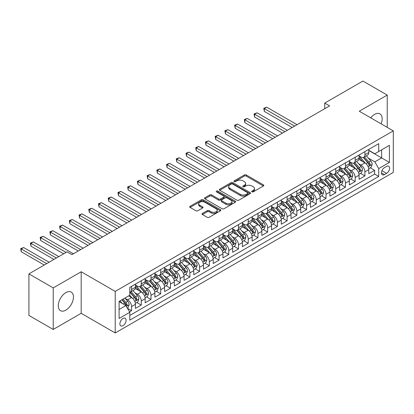 <?xml version="1.0" encoding="UTF-8"?>
<svg xmlns="http://www.w3.org/2000/svg" width="414" height="414" viewBox="0 0 414 414"><rect width="100%" height="100%" fill="white"/><g stroke="black" fill="none" stroke-linecap="round" stroke-linejoin="round"><path stroke-width="0.62" d="M251.95 191.842A0.947 0.543 0 0 0 253.285 191.842L263.428 185.989A1.351 0.781 0 0 0 263.821 185.441A1.351 0.781 0 0 0 263.428 184.887L246.247 174.972A1.351 0.781 0 0 0 244.338 174.972L234.2 180.825A0.947 0.543 0 0 0 233.92 181.208A0.947 0.543 0 0 0 234.2 181.596A0.947 0.543 0 0 0 235.535 181.596L236.844 180.84A4.321 2.494 0 0 1 242.956 180.84L244.384 181.663A4.321 2.494 0 0 1 245.652 183.428A4.321 2.494 0 0 1 244.384 185.193L243.075 185.948A0.947 0.543 0 0 0 242.795 186.336A0.947 0.543 0 0 0 243.075 186.719A0.947 0.543 0 0 0 244.41 186.719L245.719 185.964A4.321 2.494 0 0 1 251.831 185.964L253.259 186.792A4.321 2.494 0 0 1 254.527 188.551A4.321 2.494 0 0 1 253.259 190.316L251.95 191.071A0.947 0.543 0 0 0 251.671 191.459A0.947 0.543 0 0 0 251.95 191.842L251.95 191.071M65.867 310.138A10.728 6.194 120 0 0 72.874 300.688A10.728 6.194 120 0 0 71.229 292.093A10.728 6.194 120 0 0 65.867 292.626A10.728 6.194 120 0 0 58.86 302.075A10.728 6.194 120 0 0 60.501 310.671A10.728 6.194 120 0 0 65.867 310.138M381.113 123.827A10.728 6.194 120 0 0 379.943 113.855A10.728 6.194 120 0 0 374.582 114.388A10.728 6.194 120 0 0 370.727 117.83M122.989 325.663A4.399 2.541 120 0 0 125.866 321.781A4.399 2.541 120 0 0 125.188 318.257A4.399 2.541 120 0 0 122.989 318.475A4.399 2.541 120 0 0 120.117 322.351A4.399 2.541 120 0 0 120.79 325.88A4.399 2.541 120 0 0 122.989 325.663M202.441 213.433A1.351 0.781 0 0 0 202.042 213.981A1.351 0.781 0 0 0 202.441 214.535L207.259 217.314A1.351 0.781 0 0 0 209.168 217.314L220.429 210.814A1.351 0.781 0 0 0 220.828 210.265A1.351 0.781 0 0 0 220.429 209.712L203.248 199.791A1.351 0.781 0 0 0 201.344 199.791L190.078 206.296A1.351 0.781 0 0 0 189.684 206.845A1.351 0.781 0 0 0 190.078 207.398L195.9 210.757A1.351 0.781 0 0 0 197.809 210.757L202.632 207.978A1.351 0.781 0 0 0 203.026 207.424A1.351 0.781 0 0 0 202.632 206.876L199.745 205.209A3.612 2.086 0 0 1 198.684 203.735A3.612 2.086 0 0 1 200.914 201.809A3.612 2.086 0 0 1 204.847 202.26L216.16 208.791A3.612 2.086 0 0 1 217.215 210.265A3.612 2.086 0 0 1 214.985 212.191A3.612 2.086 0 0 1 211.052 211.735L209.168 210.648A1.351 0.781 0 0 0 207.259 210.648L202.441 213.433L202.441 214.535M81.18 271.77L53.225 287.906L28.918 273.871L28.918 315.416L53.225 329.451L81.18 313.31L115.211 332.959L115.211 291.415L81.18 271.77L81.18 313.31M387.225 127.357L387.225 95.075L359.269 111.216L393.3 130.865L115.211 291.415M387.225 95.075L362.912 81.04L324.752 103.076L324.752 108.691M28.918 273.871L67.078 251.841L71.943 254.646L329.611 105.88L324.752 103.076M236.943 200.179A1.351 0.781 0 0 0 238.852 200.179L250.113 193.68A1.351 0.781 0 0 0 250.506 193.126A1.351 0.781 0 0 0 250.113 192.577L232.932 182.657A1.351 0.781 0 0 0 231.022 182.657L219.762 189.157A1.351 0.781 0 0 0 219.368 189.71A1.351 0.781 0 0 0 219.762 190.259L236.943 200.179M216.848 192.049A0.947 0.543 0 0 1 217.805 192.184L217.805 191.061L235.271 201.142A1.351 0.781 0 0 1 235.664 201.696A1.351 0.781 0 0 1 235.271 202.244L224.01 208.749A1.351 0.781 0 0 1 222.101 208.749L204.92 198.829L204.92 197.726A1.351 0.781 0 0 0 204.526 198.28A1.351 0.781 0 0 0 204.92 198.829M204.92 197.726L209.743 194.942A1.351 0.781 0 0 1 211.647 194.942L218.618 198.968A1.351 0.781 0 0 0 220.527 198.968L223.72 197.121A1.351 0.781 0 0 0 224.119 196.572A1.351 0.781 0 0 0 223.72 196.019L216.47 191.832A0.947 0.543 0 0 1 216.191 191.444A0.947 0.543 0 0 1 216.776 190.942A0.947 0.543 0 0 1 217.805 191.061M129.53 311.835L131.548 310.671L127.512 308.342M125.214 298.427L127.657 299.839A5.501 3.177 60 0 1 131.548 306.572L135.435 304.326L135.435 308.425L141.272 305.056L136.848 302.505M134.938 292.812L137.381 294.225A5.501 3.177 60 0 1 141.272 300.962L145.159 298.717L145.159 302.815L150.991 299.446L146.572 296.89M144.662 287.202L147.105 288.61A5.501 3.177 60 0 1 150.991 295.348L154.883 293.102L154.883 297.2L160.715 293.831L156.29 291.275M154.386 281.587L156.828 282.995A5.501 3.177 60 0 1 160.715 289.733L164.606 287.487L164.606 291.585L170.439 288.216L166.014 285.665M164.11 275.972L166.552 277.38A5.501 3.177 60 0 1 170.439 284.118L174.33 281.872L174.33 285.971L180.162 282.602L175.738 280.05M173.833 270.358L176.276 271.77A5.501 3.177 60 0 1 180.162 278.503L184.054 276.262L184.054 280.356L189.886 276.992L185.462 274.435M183.557 264.748L186 266.155A5.501 3.177 60 0 1 189.886 272.893L193.778 270.647L193.778 274.746L199.61 271.377L195.185 268.821M193.281 259.133L195.718 260.541A5.501 3.177 60 0 1 199.61 267.278L203.502 265.032L203.502 269.131L209.334 265.762L204.909 263.206M203.005 253.518L205.442 254.926A5.501 3.177 60 0 1 209.334 261.664L213.226 259.418L213.226 263.516L219.058 260.147L214.633 257.596M212.729 247.903L215.166 249.316A5.501 3.177 60 0 1 219.058 256.049L222.944 253.803L222.944 257.901L228.782 254.532L224.357 251.981M222.447 242.288L224.89 243.701A5.501 3.177 60 0 1 228.782 250.439L232.668 248.193L232.668 252.292L238.505 248.923L234.081 246.366M232.171 236.679L234.614 238.086A5.501 3.177 60 0 1 238.505 244.824L242.392 242.578L242.392 246.677L248.229 243.308L243.805 240.751M241.895 231.064L244.338 232.471A5.501 3.177 60 0 1 248.229 239.209L252.116 236.963L252.116 241.062L257.953 237.693L253.528 235.136M251.619 225.449L254.061 226.856A5.501 3.177 60 0 1 257.953 233.594L261.839 231.348L261.839 235.447L267.672 232.078L263.252 229.527M261.343 219.834L263.785 221.247A5.501 3.177 60 0 1 267.672 227.979L271.563 225.733L271.563 229.832L277.396 226.468L272.971 223.912M271.066 214.224L273.509 215.632A5.501 3.177 60 0 1 277.396 222.37L281.287 220.124L281.287 224.222L287.119 220.853L282.695 218.297M280.79 208.609L283.233 210.017A5.501 3.177 60 0 1 287.119 216.755L291.011 214.509L291.011 218.608L296.843 215.239L292.419 212.682M290.514 202.995L292.957 204.402A5.501 3.177 60 0 1 296.843 211.14L300.735 208.894L300.735 212.993L306.567 209.624L302.142 207.072M300.238 197.38L302.681 198.792A5.501 3.177 60 0 1 306.567 205.525L310.459 203.279L310.459 207.378L316.291 204.009L311.866 201.458M309.962 191.765L312.399 193.178A5.501 3.177 60 0 1 316.291 199.91L320.182 197.669L320.182 201.763L326.015 198.399L321.59 195.843M319.686 186.155L322.123 187.563A5.501 3.177 60 0 1 326.015 194.301L329.901 192.055L329.901 196.153L335.738 192.784L331.314 190.228M329.409 180.54L331.847 181.948A5.501 3.177 60 0 1 335.738 188.686L339.625 186.44L339.625 190.538L345.462 187.169L341.038 184.613M339.128 174.925L341.571 176.333A5.501 3.177 60 0 1 345.462 183.071L349.349 180.825L349.349 184.923L355.186 181.555L350.761 179.003M348.852 169.31L351.295 170.723A5.501 3.177 60 0 1 355.186 177.456L359.073 175.21L359.073 179.309L364.91 175.94L364.91 171.846A5.501 3.177 -120 0 0 361.018 165.108L358.576 163.696M360.485 173.388L364.91 175.94M135.435 304.326A5.501 3.177 -120 0 0 131.548 297.594L128.63 295.906M145.159 298.717A5.501 3.177 -120 0 0 141.272 291.979L135.259 288.506M154.883 293.102A5.501 3.177 -120 0 0 150.991 286.364L144.978 282.891M164.606 287.487A5.501 3.177 -120 0 0 160.715 280.749L154.701 277.276M174.33 281.872A5.501 3.177 -120 0 0 170.439 275.139L164.425 271.667M184.054 276.262A5.501 3.177 -120 0 0 180.162 269.524L174.149 266.052M193.778 270.647A5.501 3.177 -120 0 0 189.886 263.909L183.873 260.437M203.502 265.032A5.501 3.177 -120 0 0 199.61 258.295L193.597 254.822M213.226 259.418A5.501 3.177 -120 0 0 209.334 252.68L203.321 249.212M222.944 253.803A5.501 3.177 -120 0 0 219.058 247.07L213.044 243.598M232.668 248.193A5.501 3.177 -120 0 0 228.782 241.455L222.768 237.983M242.392 242.578A5.501 3.177 -120 0 0 238.505 235.84L232.492 232.368M252.116 236.963A5.501 3.177 -120 0 0 248.229 230.225L242.216 226.753M261.839 231.348A5.501 3.177 -120 0 0 257.953 224.616L251.94 221.143M271.563 225.733A5.501 3.177 -120 0 0 267.672 219.001L261.658 215.528M281.287 220.124A5.501 3.177 -120 0 0 277.396 213.386L271.382 209.914M291.011 214.509A5.501 3.177 -120 0 0 287.119 207.771L281.106 204.299M300.735 208.894A5.501 3.177 -120 0 0 296.843 202.156L290.83 198.689M310.459 203.279A5.501 3.177 -120 0 0 306.567 196.546L300.554 193.074M320.182 197.669A5.501 3.177 -120 0 0 316.291 190.932L310.277 187.459M329.901 192.055A5.501 3.177 -120 0 0 326.015 185.317L320.001 181.844M339.625 186.44A5.501 3.177 -120 0 0 335.738 179.702L329.725 176.229M349.349 180.825A5.501 3.177 -120 0 0 345.462 174.087L339.449 170.62M359.073 175.21A5.501 3.177 -120 0 0 355.186 168.477L349.173 165.005M386.593 166.397L384.451 167.634A4.264 2.463 120 0 0 381.667 171.391A4.264 2.463 120 0 0 382.319 174.806A4.264 2.463 120 0 0 384.451 174.594L386.593 173.357A4.264 2.463 120 0 0 389.377 169.605A4.264 2.463 120 0 0 388.72 166.19A4.264 2.463 120 0 0 386.593 166.397M115.211 332.959L393.3 172.405L393.3 130.865M119.103 309.491L125.908 305.563L129.794 312.301L129.794 320.162L378.717 176.447L378.717 168.586L374.825 161.853L368.3 158.086M129.794 312.301L119.103 318.475L119.103 301.408L129.794 295.234L129.794 287.373L378.717 143.663L378.717 151.524L389.408 145.345L389.408 162.412L378.717 168.586M135.435 285.018L137.381 286.141A5.501 3.177 60 0 0 140.129 286.41L144.02 284.164A5.501 3.177 -120 0 0 145.159 281.649L145.159 278.503M145.159 279.403L147.105 280.526A5.501 3.177 60 0 0 149.852 280.801L153.744 278.555A5.501 3.177 -120 0 0 154.883 276.034L154.883 272.893M154.883 273.789L156.828 274.912A5.501 3.177 60 0 0 159.576 275.186L163.468 272.94A5.501 3.177 -120 0 0 164.606 270.42L164.606 267.278M164.606 268.174L166.552 269.297A5.501 3.177 60 0 0 169.3 269.571L173.192 267.325A5.501 3.177 -120 0 0 174.33 264.81L174.33 261.664M174.33 262.564L176.276 263.687A5.501 3.177 60 0 0 179.024 263.956L182.916 261.71A5.501 3.177 -120 0 0 184.054 259.195L184.054 256.049M184.054 256.949L186 258.072A5.501 3.177 60 0 0 188.748 258.341L192.639 256.1A5.501 3.177 -120 0 0 193.778 253.58L193.778 250.434M193.778 251.334L195.718 252.457A5.501 3.177 60 0 0 198.472 252.731L202.358 250.486A5.501 3.177 -120 0 0 203.502 247.965L203.502 244.824M203.502 245.719L205.442 246.842A5.501 3.177 60 0 0 208.195 247.117L212.082 244.871A5.501 3.177 -120 0 0 213.226 242.35L213.226 239.209M213.226 240.104L215.166 241.227A5.501 3.177 60 0 0 217.919 241.502L221.806 239.256A5.501 3.177 -120 0 0 222.944 236.741L222.944 233.594M222.944 234.495L224.89 235.618A5.501 3.177 60 0 0 227.643 235.887L231.529 233.641A5.501 3.177 -120 0 0 232.668 231.126L232.668 227.979M232.668 228.88L234.614 230.003A5.501 3.177 60 0 0 237.367 230.277L241.253 228.031A5.501 3.177 -120 0 0 242.392 225.511L242.392 222.37M242.392 223.265L244.338 224.388A5.501 3.177 60 0 0 247.086 224.662L250.977 222.416A5.501 3.177 -120 0 0 252.116 219.896L252.116 216.755M252.116 217.65L254.061 218.773A5.501 3.177 60 0 0 256.809 219.047L260.701 216.801A5.501 3.177 -120 0 0 261.839 214.281L261.839 211.14M261.839 212.04L263.785 213.163A5.501 3.177 60 0 0 266.533 213.433L270.425 211.187A5.501 3.177 -120 0 0 271.563 208.672L271.563 205.525M271.563 206.426L273.509 207.549A5.501 3.177 60 0 0 276.257 207.818L280.149 205.572A5.501 3.177 -120 0 0 281.287 203.057L281.287 199.91M281.287 200.811L283.233 201.934A5.501 3.177 60 0 0 285.981 202.208L289.872 199.962A5.501 3.177 -120 0 0 291.011 197.442L291.011 194.301M291.011 195.196L292.957 196.319A5.501 3.177 60 0 0 295.705 196.593L299.596 194.347A5.501 3.177 -120 0 0 300.735 191.827L300.735 188.686M300.735 189.581L302.681 190.704A5.501 3.177 60 0 0 305.428 190.978L309.32 188.732A5.501 3.177 -120 0 0 310.459 186.217L310.459 183.071M310.459 183.971L312.399 185.094A5.501 3.177 60 0 0 315.152 185.363L319.039 183.117A5.501 3.177 -120 0 0 320.182 180.602L320.182 177.456M320.182 178.356L322.123 179.479A5.501 3.177 60 0 0 324.876 179.748L328.763 177.508A5.501 3.177 -120 0 0 329.901 174.987L329.901 171.846M329.901 172.742L331.847 173.864A5.501 3.177 60 0 0 334.6 174.139L338.486 171.893A5.501 3.177 -120 0 0 339.625 169.373L339.625 166.231M339.625 167.127L341.571 168.25A5.501 3.177 60 0 0 344.324 168.524L348.21 166.278A5.501 3.177 -120 0 0 349.349 163.758L349.349 160.616M349.349 161.517L351.295 162.64A5.501 3.177 60 0 0 354.048 162.909L357.934 160.663A5.501 3.177 -120 0 0 359.073 158.148L359.073 155.002M129.794 315.442L374.629 174.092L374.629 170.33L368.796 173.699L368.796 169.6A5.501 3.177 -120 0 0 364.91 162.862L358.897 159.39M359.073 155.902L361.018 157.025A5.501 3.177 -120 0 0 363.766 157.294A5.501 3.177 -120 0 0 364.91 154.779L364.91 151.633M363.766 157.294L367.658 155.048A5.501 3.177 -120 0 0 368.796 152.533L368.796 149.387M131.548 286.364L131.548 289.51A5.501 3.177 60 0 1 130.405 292.025A5.501 3.177 60 0 1 129.794 292.248M130.405 292.025L134.296 289.779A5.501 3.177 -120 0 0 135.435 287.264L135.435 284.118M141.272 280.749L141.272 283.895A5.501 3.177 60 0 1 140.129 286.41M150.991 275.134L150.991 278.28A5.501 3.177 60 0 1 149.852 280.801M160.715 269.524L160.715 272.666A5.501 3.177 60 0 1 159.576 275.186M170.439 263.909L170.439 267.051A5.501 3.177 60 0 1 169.3 269.571M180.162 258.295L180.162 261.441A5.501 3.177 60 0 1 179.024 263.956M189.886 252.68L189.886 255.826A5.501 3.177 60 0 1 188.748 258.341M199.61 247.07L199.61 250.211A5.501 3.177 60 0 1 198.472 252.731M209.334 241.455L209.334 244.596A5.501 3.177 60 0 1 208.195 247.117M219.058 235.84L219.058 238.987A5.501 3.177 60 0 1 217.919 241.502M228.782 230.225L228.782 233.372A5.501 3.177 60 0 1 227.643 235.887M238.505 224.611L238.505 227.757A5.501 3.177 60 0 1 237.367 230.277M248.229 219.001L248.229 222.142A5.501 3.177 60 0 1 247.086 224.662M257.953 213.386L257.953 216.527A5.501 3.177 60 0 1 256.809 219.047M267.672 207.771L267.672 210.917A5.501 3.177 60 0 1 266.533 213.433M277.396 202.156L277.396 205.303A5.501 3.177 60 0 1 276.257 207.818M287.119 196.546L287.119 199.688A5.501 3.177 60 0 1 285.981 202.208M296.843 190.932L296.843 194.073A5.501 3.177 60 0 1 295.705 196.593M306.567 185.317L306.567 188.458A5.501 3.177 60 0 1 305.428 190.978M316.291 179.702L316.291 182.848A5.501 3.177 60 0 1 315.152 185.363M326.015 174.087L326.015 177.233A5.501 3.177 60 0 1 324.876 179.748M335.738 168.477L335.738 171.619A5.501 3.177 60 0 1 334.6 174.139M345.462 162.862L345.462 166.004A5.501 3.177 60 0 1 344.324 168.524M355.186 157.248L355.186 160.394A5.501 3.177 60 0 1 354.048 162.909M355.186 177.456L355.186 181.555M345.462 183.071L345.462 187.169M335.738 188.686L335.738 192.784M326.015 194.301L326.015 198.399M316.291 199.91L316.291 204.009M306.567 205.525L306.567 209.624M296.843 211.14L296.843 215.239M287.119 216.755L287.119 220.853M277.396 222.37L277.396 226.468M267.672 227.979L267.672 232.078M257.953 233.594L257.953 237.693M248.229 239.209L248.229 243.308M238.505 244.824L238.505 248.923M228.782 250.439L228.782 254.532M219.058 256.049L219.058 260.147M209.334 261.664L209.334 265.762M199.61 267.278L199.61 271.377M189.886 272.893L189.886 276.992M180.162 278.503L180.162 282.602M170.439 284.118L170.439 288.216M160.715 289.733L160.715 293.831M150.991 295.348L150.991 299.446M141.272 300.962L141.272 305.056M131.548 306.572L131.548 310.671M125.908 305.563L119.103 301.635M374.825 161.853L381.63 157.92L381.63 149.837L389.408 145.345M368.796 150.51L389.408 162.412M368.796 150.287L374.825 153.77L378.717 151.524M53.225 287.906L53.225 329.451M370.209 167.773L374.629 170.33M374.629 174.092L378.717 176.447M252.328 191.977L253.259 191.439A4.321 2.494 0 0 0 254.527 189.674L254.527 188.551M245.652 183.428L245.652 184.551A4.321 2.494 0 0 1 244.384 186.316L243.453 186.854M263.407 186L246.247 176.095A1.351 0.781 0 0 0 244.338 176.095L234.572 181.73M250.092 193.69L232.932 183.78A1.351 0.781 0 0 0 231.022 183.78L219.777 190.269M247.727 193.514A0.947 0.543 0 0 0 248.002 193.126A0.947 0.543 0 0 0 247.727 192.738L232.647 184.033A0.947 0.543 0 0 0 231.312 184.033L229.925 184.835A4.321 2.494 0 0 0 228.663 186.595A4.321 2.494 0 0 0 229.925 188.36L240.234 194.311A4.321 2.494 0 0 0 246.34 194.311L247.727 193.514L247.727 194.637A0.947 0.543 0 0 0 248.002 194.249L248.002 193.126M228.663 186.595L228.663 187.718A4.321 2.494 0 0 0 229.925 189.483L229.925 188.36M247.727 194.637L246.34 195.434A4.321 2.494 0 0 1 240.234 195.434L229.925 189.483M204.94 198.839L209.743 196.065L209.743 194.942M224.119 196.572L224.119 197.69A1.351 0.781 0 0 1 223.72 198.244L220.527 200.091A1.351 0.781 0 0 1 218.618 200.091L211.647 196.065A1.351 0.781 0 0 0 209.743 196.065M217.805 192.184L235.255 202.255M225.847 203.139A3.612 2.086 0 0 0 229.78 203.595A3.612 2.086 0 0 0 232.011 201.665A3.612 2.086 0 0 0 230.95 200.195L226.965 197.892A1.351 0.781 0 0 0 225.061 197.892L221.863 199.739A1.351 0.781 0 0 0 221.464 200.288A1.351 0.781 0 0 0 221.863 200.842L225.847 203.139L225.847 204.262A3.612 2.086 0 0 0 229.78 204.718A3.612 2.086 0 0 0 232.011 202.788L232.011 201.665M221.464 200.288L221.464 201.411A1.351 0.781 0 0 0 221.863 201.965L221.863 200.842M225.847 204.262L221.863 201.965M217.215 210.265L217.215 211.383A3.612 2.086 0 0 1 214.985 213.313A3.612 2.086 0 0 1 211.052 212.858L209.168 211.771A1.351 0.781 0 0 0 207.259 211.771L202.456 214.545M198.684 203.735L198.684 204.858A3.612 2.086 0 0 0 199.745 206.332L199.745 205.209M202.612 207.988L199.745 206.332M220.414 210.824L203.248 200.914A1.351 0.781 0 0 0 201.344 200.914L190.098 207.409M368.714 168.638L371.229 167.184L372.202 164.379A3.643 2.106 -120 0 0 370.778 160.958L366.338 155.814M365.448 163.219L360.18 157.118A10.521 6.075 -120 0 0 359.073 155.959M362.56 161.507L359.611 158.096A8.73 5.04 -120 0 0 359.073 157.506M297.04 124.686L266.751 107.2L264.318 108.608L264.318 111.413L292.175 127.496M363.275 157.496L367.767 162.697A3.643 2.106 60 0 1 369.065 165.207C369.614 165.942 370.002 165.714 370.235 164.534A3.643 2.106 -120 0 0 368.931 162.024L364.491 156.88M363.539 157.408L368.367 162.997A1.858 1.071 60 0 1 368.833 163.727L370.235 164.534M369.065 165.207L369.329 165.636M264.318 111.413L263.785 108.297L294.608 126.094M263.785 108.297L266.751 107.2M358.99 174.247L361.505 172.798L362.478 169.994A3.643 2.106 -120 0 0 361.06 166.568L356.614 161.424M355.724 168.829L350.456 162.733A10.521 6.075 -120 0 0 349.349 161.574M352.837 167.121L349.887 163.706A8.73 5.04 -120 0 0 349.349 163.121M287.316 130.301L257.027 112.815L254.594 114.217L254.594 117.027L282.451 133.111M353.551 163.106L358.043 168.312A3.643 2.106 60 0 1 359.342 170.822C359.89 171.551 360.278 171.329 360.511 170.149A3.643 2.106 -120 0 0 359.212 167.639L354.767 162.495M353.815 163.023L358.643 168.612A1.858 1.071 60 0 1 359.109 169.336L360.511 170.149M359.342 170.822L359.606 171.251M254.594 117.027L254.061 113.912L284.884 131.704M254.061 113.912L257.027 112.815M349.271 179.862L351.781 178.413L352.754 175.603A3.643 2.106 -120 0 0 351.336 172.183L346.891 167.039M346 174.444L340.732 168.343A10.521 6.075 -120 0 0 339.625 167.189M343.113 172.731L340.163 169.321A8.73 5.04 -120 0 0 339.625 168.736M277.592 135.916L247.303 118.43L244.871 119.832L244.871 122.637L272.728 138.721M343.827 168.721L348.319 173.921A3.643 2.106 60 0 1 349.618 176.436C350.166 177.166 350.554 176.944 350.787 175.759A3.643 2.106 -120 0 0 349.488 173.249L345.043 168.105M344.091 168.638L348.919 174.227A1.858 1.071 60 0 1 349.385 174.951L350.787 175.759M349.618 176.436L349.882 176.866M244.871 122.637L244.338 119.522L275.16 137.319M244.338 119.522L247.303 118.43M339.547 185.477L342.057 184.028L343.03 181.218A3.643 2.106 -120 0 0 341.612 177.797L337.167 172.654M336.277 180.059L331.009 173.958A10.521 6.075 -120 0 0 329.901 172.804M333.389 178.346L330.439 174.936A8.73 5.04 -120 0 0 329.901 174.351M267.868 141.531L237.579 124.045L235.147 125.447L235.147 128.252L263.004 144.336M334.103 174.335L338.595 179.536A3.643 2.106 60 0 1 339.894 182.046C340.443 182.781 340.831 182.558 341.064 181.373A3.643 2.106 -120 0 0 339.765 178.864L335.319 173.72M334.367 174.247L339.195 179.842A1.858 1.071 60 0 1 339.661 180.566L341.064 181.373M339.894 182.046L340.163 182.481M235.147 128.252L234.614 125.137L265.436 142.933M234.614 125.137L237.579 124.045M329.823 191.092L332.333 189.638L333.306 186.833A3.643 2.106 -120 0 0 331.888 183.412L327.443 178.268M326.553 185.674L321.285 179.572A10.521 6.075 -120 0 0 320.182 178.418M323.665 183.961L320.721 180.551A8.73 5.04 -120 0 0 320.182 179.961M258.145 147.146L227.855 129.654L225.428 131.062L225.428 133.867L253.285 149.951M324.379 179.95L328.871 185.151A3.643 2.106 60 0 1 330.17 187.661C330.719 188.396 331.107 188.168 331.34 186.988A3.643 2.106 -120 0 0 330.041 184.478L325.595 179.334M324.643 179.862L329.472 185.456A1.858 1.071 60 0 1 329.942 186.181L331.34 186.988M330.17 187.661L330.439 188.096M225.428 133.867L224.89 130.752L255.712 148.548M224.89 130.752L227.855 129.654M320.1 196.702L322.609 195.253L323.582 192.448A3.643 2.106 -120 0 0 322.164 189.027L317.719 183.883M316.829 191.289L311.561 185.187A10.521 6.075 -120 0 0 310.459 184.028M313.941 189.576L310.997 186.16A8.73 5.04 -120 0 0 310.459 185.576M248.421 152.756L218.131 135.269L215.704 136.672L215.704 139.482L243.561 155.566M314.656 185.56L319.147 190.766A3.643 2.106 60 0 1 320.446 193.276C320.995 194.006 321.383 193.783 321.616 192.603A3.643 2.106 -120 0 0 320.317 190.093L315.872 184.949M314.919 185.477L319.748 191.066A1.858 1.071 60 0 1 320.219 191.796L321.616 192.603M320.446 193.276L320.715 193.705M215.704 139.482L215.166 136.366L245.988 154.158M215.166 136.366L218.131 135.269M310.376 202.317L312.886 200.868L313.859 198.058A3.643 2.106 -120 0 0 312.441 194.637L308 189.493M307.11 196.898L301.837 190.802A10.521 6.075 -120 0 0 300.735 189.643M304.218 195.191L301.273 191.775A8.73 5.04 -120 0 0 300.735 191.19M238.697 158.371L208.408 140.884L205.981 142.287L205.981 145.097L233.838 161.175M304.932 191.175L309.429 196.381A3.643 2.106 60 0 1 310.728 198.891C311.271 199.62 311.664 199.398 311.892 198.213A3.643 2.106 -120 0 0 310.593 195.703L306.153 190.559M305.196 191.092L310.024 196.681A1.858 1.071 60 0 1 310.495 197.406L311.892 198.213M310.728 198.891L310.992 199.32M205.981 145.097L205.442 141.981L236.265 159.773M205.442 141.981L208.408 140.884M300.652 207.931L303.162 206.482L304.135 203.672A3.643 2.106 -120 0 0 302.717 200.252L298.277 195.108M297.387 202.513L292.113 196.412A10.521 6.075 -120 0 0 291.011 195.258M294.494 200.8L291.549 197.39A8.73 5.04 -120 0 0 291.011 196.805M228.973 163.985L198.689 146.499L196.257 147.901L196.257 150.706L224.114 166.79M295.208 196.79L299.705 201.991A3.643 2.106 60 0 1 301.004 204.5C301.547 205.235 301.941 205.013 302.168 203.828A3.643 2.106 -120 0 0 300.869 201.318L296.429 196.174M295.472 196.707L300.3 202.296A1.858 1.071 60 0 1 300.771 203.02L302.168 203.828M301.004 204.5L301.268 204.935M196.257 150.706L195.718 147.591L226.546 165.388M195.718 147.591L198.689 146.499M290.928 213.546L293.443 212.092L294.411 209.287A3.643 2.106 -120 0 0 292.993 205.867L288.553 200.723M287.663 208.128L282.395 202.027A10.521 6.075 -120 0 0 281.287 200.873M284.77 206.415L281.825 203.005A8.73 5.04 -120 0 0 281.287 202.415M219.249 169.6L188.965 152.114L186.533 153.516L186.533 156.321L214.39 172.405M285.484 202.405L289.981 207.605A3.643 2.106 60 0 1 291.28 210.115C291.829 210.85 292.217 210.622 292.444 209.443A3.643 2.106 -120 0 0 291.145 206.933L286.705 201.789M285.748 202.317L290.576 207.911A1.858 1.071 60 0 1 291.047 208.635L292.444 209.443M291.28 210.115L291.544 210.55M186.533 156.321L186 153.206L216.822 171.003M186 153.206L188.965 152.114M281.204 219.161L283.719 217.707L284.687 214.902A3.643 2.106 -120 0 0 283.269 211.482L278.829 206.338M277.939 213.743L272.671 207.642A10.521 6.075 -120 0 0 271.563 206.482M275.046 212.03L272.101 208.62A8.73 5.04 -120 0 0 271.563 208.03M209.525 175.21L179.241 157.724L176.809 159.131L176.809 161.936L204.666 178.02M275.76 208.019L280.257 213.22A3.643 2.106 60 0 1 281.556 215.73C282.105 216.465 282.493 216.237 282.721 215.057A3.643 2.106 -120 0 0 281.422 212.548L276.982 207.404M276.029 207.931L280.858 213.52A1.858 1.071 60 0 1 281.323 214.25L282.721 215.057M281.556 215.73L281.82 216.16M176.809 161.936L176.276 158.821L207.098 176.618M176.276 158.821L179.241 157.724M271.481 224.771L273.996 223.322L274.968 220.517A3.643 2.106 -120 0 0 273.545 217.091L269.105 211.947M268.215 219.353L262.947 213.257A10.521 6.075 -120 0 0 261.839 212.097M265.322 217.645L262.378 214.229A8.73 5.04 -120 0 0 261.839 213.645M199.807 180.825L169.517 163.339L167.085 164.741L167.085 167.551L194.942 183.635M266.042 213.629L270.533 218.835A3.643 2.106 60 0 1 271.832 221.345C272.381 222.075 272.769 221.852 272.997 220.672A3.643 2.106 -120 0 0 271.698 218.162L267.258 213.019M266.305 213.546L271.134 219.135A1.858 1.071 60 0 1 271.6 219.865L272.997 220.672M271.832 221.345L272.096 221.775M167.085 167.551L166.552 164.436L197.374 182.227M166.552 164.436L169.517 163.339M261.757 230.386L264.272 228.937L265.245 226.127A3.643 2.106 -120 0 0 263.821 222.706L259.381 217.562M258.491 224.968L253.223 218.866A10.521 6.075 -120 0 0 252.116 217.712M255.604 223.255L252.654 219.844A8.73 5.04 -120 0 0 252.116 219.26M190.083 186.44L159.794 168.953L157.361 170.356L157.361 173.166L185.218 189.245M256.318 219.244L260.81 224.445A3.643 2.106 60 0 1 262.109 226.96C262.657 227.69 263.045 227.467 263.273 226.282A3.643 2.106 -120 0 0 261.974 223.772L257.534 218.628M256.582 219.161L261.41 224.75A1.858 1.071 60 0 1 261.876 225.475L263.273 226.282M262.109 226.96L262.373 227.389M157.361 173.166L156.828 170.045L187.651 187.842M156.828 170.045L159.794 168.953M252.033 236.001L254.548 234.552L255.521 231.742A3.643 2.106 -120 0 0 254.098 228.321L249.658 223.177M248.767 230.582L243.499 224.481A10.521 6.075 -120 0 0 242.392 223.327M245.88 228.87L242.93 225.459A8.73 5.04 -120 0 0 242.392 224.874M180.359 192.055L150.07 174.568L147.638 175.971L147.638 178.776L175.495 194.859M246.594 224.859L251.086 230.06A3.643 2.106 60 0 1 252.385 232.57C252.933 233.305 253.321 233.082 253.554 231.897A3.643 2.106 -120 0 0 252.255 229.387L247.81 224.243M246.858 224.776L251.686 230.365A1.858 1.071 60 0 1 252.152 231.09L253.554 231.897M252.385 232.57L252.649 233.004M147.638 178.776L147.105 175.66L177.927 193.457M147.105 175.66L150.07 174.568M242.309 241.616L244.824 240.161L245.797 237.357A3.643 2.106 -120 0 0 244.379 233.936L239.934 228.792M239.044 236.197L233.775 230.096A10.521 6.075 -120 0 0 232.668 228.942M236.156 234.484L233.206 231.074A8.73 5.04 -120 0 0 232.668 230.484M170.635 197.669L140.346 180.178L137.914 181.586L137.914 184.39L165.771 200.474M236.87 230.474L241.362 235.675A3.643 2.106 60 0 1 242.661 238.185C243.209 238.919 243.598 238.692 243.83 237.512A3.643 2.106 -120 0 0 242.532 235.002L238.086 229.858M237.134 230.386L241.962 235.98A1.858 1.071 60 0 1 242.428 236.704L243.83 237.512M242.661 238.185L242.925 238.619M137.914 184.39L137.381 181.275L168.203 199.072M137.381 181.275L140.346 180.178M232.59 247.225L235.1 245.776L236.073 242.971A3.643 2.106 -120 0 0 234.655 239.551L230.21 234.407M229.32 241.812L224.052 235.711A10.521 6.075 -120 0 0 222.944 234.552M226.432 240.099L223.482 236.684A8.73 5.04 -120 0 0 222.944 236.099M160.911 203.279L130.622 185.793L128.19 187.195L128.19 190.005L156.047 206.089M227.146 236.089L231.638 241.29A3.643 2.106 60 0 1 232.937 243.799C233.486 244.534 233.874 244.307 234.107 243.127A3.643 2.106 -120 0 0 232.808 240.617L228.362 235.473M227.41 236.001L232.238 241.59A1.858 1.071 60 0 1 232.704 242.319L234.107 243.127M232.937 243.799L233.201 244.229M128.19 190.005L127.657 186.89L158.479 204.687M127.657 186.89L130.622 185.793M222.867 252.84L225.376 251.391L226.349 248.581A3.643 2.106 -120 0 0 224.931 245.16L220.486 240.016M219.596 247.422L214.328 241.326A10.521 6.075 -120 0 0 213.226 240.167M216.708 245.714L213.759 242.299A8.73 5.04 -120 0 0 213.226 241.714M151.188 208.894L120.898 191.408L118.466 192.81L118.466 195.62L146.323 211.699M217.422 241.698L221.914 246.904A3.643 2.106 60 0 1 223.213 249.414C223.762 250.144 224.15 249.921 224.383 248.742A3.643 2.106 -120 0 0 223.084 246.226L218.639 241.088M217.686 241.616L222.515 247.205A1.858 1.071 60 0 1 222.98 247.929L224.383 248.742M223.213 249.414L223.482 249.844M118.466 195.62L117.933 192.505L148.755 210.296M117.933 192.505L120.898 191.408M213.143 258.455L215.653 257.006L216.625 254.196A3.643 2.106 -120 0 0 215.208 250.775L210.762 245.631M209.872 253.037L204.604 246.935A10.521 6.075 -120 0 0 203.502 245.781M206.984 251.324L204.04 247.914A8.73 5.04 -120 0 0 203.502 247.329M141.464 214.509L111.175 197.023L108.747 198.425L108.747 201.23L136.604 217.314M207.699 247.313L212.191 252.514A3.643 2.106 60 0 1 213.489 255.024C214.038 255.759 214.426 255.536 214.659 254.351A3.643 2.106 -120 0 0 213.36 251.841L208.915 246.697M207.963 247.23L212.791 252.819A1.858 1.071 60 0 1 213.262 253.544L214.659 254.351M213.489 255.024L213.759 255.459M108.747 201.23L108.209 198.115L139.032 215.911M108.209 198.115L111.175 197.023M203.419 264.07L205.929 262.616L206.902 259.811A3.643 2.106 -120 0 0 205.484 256.39L201.038 251.246M200.148 258.652L194.88 252.55A10.521 6.075 -120 0 0 193.778 251.396M197.261 256.939L194.316 253.528A8.73 5.04 -120 0 0 193.778 252.938M131.74 220.124L101.451 202.637L99.024 204.04L99.024 206.845L126.881 222.929M197.975 252.928L202.467 258.129A3.643 2.106 60 0 1 203.771 260.639C204.314 261.374 204.702 261.146 204.935 259.966A3.643 2.106 -120 0 0 203.636 257.456L199.191 252.312M198.239 252.84L203.067 258.434A1.858 1.071 60 0 1 203.538 259.159L204.935 259.966M203.771 260.639L204.035 261.074M99.024 206.845L98.485 203.729L129.308 221.526M98.485 203.729L101.451 202.637M193.695 269.685L196.205 268.231L197.178 265.426A3.643 2.106 -120 0 0 195.76 262.005L191.32 256.861M190.43 264.267L185.156 258.165A10.521 6.075 -120 0 0 184.054 257.006M187.537 262.554L184.592 259.143A8.73 5.04 -120 0 0 184.054 258.553M122.016 225.733L91.727 208.247L89.3 209.655L89.3 212.46L117.157 228.544M188.251 258.543L192.748 263.744A3.643 2.106 60 0 1 194.047 266.254C194.59 266.989 194.984 266.761 195.211 265.581A3.643 2.106 -120 0 0 193.912 263.071L189.472 257.927M188.515 258.455L193.343 264.044A1.858 1.071 60 0 1 193.814 264.774L195.211 265.581M194.047 266.254L194.311 266.688M89.3 212.46L88.762 209.344L119.584 227.141M88.762 209.344L91.727 208.247M183.971 275.294L186.481 273.845L187.454 271.041A3.643 2.106 -120 0 0 186.036 267.615L181.596 262.476M180.706 269.876L175.438 263.78A10.521 6.075 -120 0 0 174.33 262.621M177.813 268.168L174.868 264.753A8.73 5.04 -120 0 0 174.33 264.168M112.292 231.348L82.008 213.862L79.576 215.264L79.576 218.074L107.433 234.158M178.527 264.153L183.024 269.359A3.643 2.106 60 0 1 184.323 271.869C184.872 272.598 185.26 272.376 185.488 271.196A3.643 2.106 -120 0 0 184.189 268.686L179.748 263.542M178.791 264.07L183.619 269.659A1.858 1.071 60 0 1 184.09 270.389L185.488 271.196M184.323 271.869L184.587 272.298M79.576 218.074L79.038 214.959L109.865 232.751M79.038 214.959L82.008 213.862M174.247 280.909L176.762 279.46L177.73 276.65A3.643 2.106 -120 0 0 176.312 273.23L171.872 268.086M170.982 275.491L165.714 269.39A10.521 6.075 -120 0 0 164.606 268.236M168.089 273.778L165.145 270.368A8.73 5.04 -120 0 0 164.606 269.783M102.568 236.963L72.284 219.477L69.852 220.879L69.852 223.689L97.709 239.768M168.803 269.768L173.3 274.974A3.643 2.106 60 0 1 174.599 277.483C175.148 278.213 175.536 277.991 175.764 276.806A3.643 2.106 -120 0 0 174.465 274.296L170.025 269.152M169.067 269.685L173.896 275.274A1.858 1.071 60 0 1 174.366 275.998L175.764 276.806M174.599 277.483L174.863 277.913M69.852 223.689L69.319 220.569L100.141 238.366M69.319 220.569L72.284 219.477M164.524 286.524L167.039 285.075L168.006 282.265A3.643 2.106 -120 0 0 166.588 278.845L162.148 273.701M161.258 281.106L155.99 275.005A10.521 6.075 -120 0 0 154.883 273.851M158.365 279.393L155.421 275.983A8.73 5.04 -120 0 0 154.883 275.398M92.845 242.578L62.561 225.092L60.128 226.494L60.128 229.299L87.985 245.383M159.079 275.382L163.577 280.583A3.643 2.106 60 0 1 164.875 283.093C165.424 283.828 165.812 283.606 166.04 282.42A3.643 2.106 -120 0 0 164.741 279.911L160.301 274.767M159.349 275.3L164.177 280.889A1.858 1.071 60 0 1 164.643 281.613L166.04 282.42M164.875 283.093L165.139 283.528M60.128 229.299L59.595 226.184L90.418 243.981M59.595 226.184L62.561 225.092M154.8 292.139L157.315 290.685L158.288 287.88A3.643 2.106 -120 0 0 156.865 284.459L152.424 279.315M151.534 286.721L146.266 280.62A10.521 6.075 -120 0 0 145.159 279.466M148.647 285.008L145.697 281.598A8.73 5.04 -120 0 0 145.159 281.008M83.126 248.193L52.837 230.707L50.404 232.109L50.404 234.914L78.262 250.998M149.361 280.997L153.853 286.198A3.643 2.106 60 0 1 155.152 288.708C155.7 289.443 156.088 289.215 156.316 288.035A3.643 2.106 -120 0 0 155.017 285.525L150.577 280.381M149.625 280.909L154.453 286.504A1.858 1.071 60 0 1 154.919 287.228L156.316 288.035M155.152 288.708L155.416 289.143M50.404 234.914L49.871 231.799L80.694 249.595M49.871 231.799L52.837 230.707M145.076 297.754L147.591 296.3L148.564 293.495A3.643 2.106 -120 0 0 147.141 290.074L142.701 284.93M141.811 292.336L136.542 286.234A10.521 6.075 -120 0 0 135.435 285.075M138.923 290.623L135.973 287.207A8.73 5.04 -120 0 0 135.435 286.623M73.402 253.803L43.113 236.316L40.681 237.719L40.681 240.529L63.678 253.803M139.637 286.612L144.129 291.813A3.643 2.106 60 0 1 145.428 294.323C145.976 295.058 146.365 294.83 146.592 293.65A3.643 2.106 -120 0 0 145.293 291.14L140.853 285.996M139.901 286.524L144.729 292.113A1.858 1.071 60 0 1 145.195 292.843L146.592 293.65M145.428 294.323L145.692 294.752M40.681 240.529L40.148 237.413L66.105 252.4M40.148 237.413L43.113 236.316M135.352 303.364L137.867 301.915L138.84 299.11A3.643 2.106 -120 0 0 137.422 295.684L132.977 290.54M132.087 297.945L129.763 295.254M129.199 296.238L128.821 295.798M58.814 256.613L33.389 241.931L30.957 243.334L30.957 246.144L53.955 259.418M129.913 292.222L134.405 297.428A3.643 2.106 60 0 1 135.704 299.938C136.253 300.667 136.641 300.445 136.874 299.265A3.643 2.106 -120 0 0 135.575 296.75L131.129 291.611M130.177 292.139L135.005 297.728A1.858 1.071 60 0 1 135.471 298.453L136.874 299.265M135.704 299.938L135.968 300.367M30.957 246.144L30.424 243.028L56.387 258.015M30.424 243.028L33.389 241.931M127.315 308.006L128.143 307.53L129.116 304.72A3.643 2.106 -120 0 0 127.698 301.299L124.899 298.059M122.29 303.472L120.039 300.869M119.475 301.847L119.103 301.418M49.09 262.228L23.665 247.546L21.233 248.949L21.233 251.753L44.231 265.032M121.887 299.803L124.681 303.038A3.643 2.106 60 0 1 125.98 305.553C126.529 306.282 126.917 306.06 127.15 304.875A3.643 2.106 -120 0 0 125.851 302.365L123.051 299.125M122.109 299.674L125.282 303.343A1.858 1.071 60 0 1 125.747 304.067L127.15 304.875M125.98 305.553L126.244 305.982M21.233 251.753L20.7 248.638L46.663 263.63M20.7 248.638L23.665 247.546M127.657 299.839L131.548 297.594M137.381 294.225L141.272 291.979M147.105 288.61L150.991 286.364M156.828 282.995L160.715 280.749M166.552 277.38L170.439 275.139M176.276 271.77L180.162 269.524M186 266.155L189.886 263.909M195.718 260.541L199.61 258.295M205.442 254.926L209.334 252.68M215.166 249.316L219.058 247.07M224.89 243.701L228.782 241.455M234.614 238.086L238.505 235.84M244.338 232.471L248.229 230.225M254.061 226.856L257.953 224.616M263.785 221.247L267.672 219.001M273.509 215.632L277.396 213.386M283.233 210.017L287.119 207.771M292.957 204.402L296.843 202.156M302.681 198.792L306.567 196.546M312.399 193.178L316.291 190.932M322.123 187.563L326.015 185.317M331.847 181.948L335.738 179.702M341.571 176.333L345.462 174.087M351.295 170.723L355.186 168.477M361.018 165.108L364.91 162.862M364.91 154.779L368.796 152.533M131.548 289.51L135.435 287.264M141.272 283.895L145.159 281.649M150.991 278.28L154.883 276.034M160.715 272.666L164.606 270.42M170.439 267.051L174.33 264.81M180.162 261.441L184.054 259.195M189.886 255.826L193.778 253.58M199.61 250.211L203.502 247.965M209.334 244.596L213.226 242.35M219.058 238.987L222.944 236.741M228.782 233.372L232.668 231.126M238.505 227.757L242.392 225.511M248.229 222.142L252.116 219.896M257.953 216.527L261.839 214.281M267.672 210.917L271.563 208.672M277.396 205.303L281.287 203.057M287.119 199.688L291.011 197.442M296.843 194.073L300.735 191.827M306.567 188.458L310.459 186.217M316.291 182.848L320.182 180.602M326.015 177.233L329.901 174.987M335.738 171.619L339.625 169.373M345.462 166.004L349.349 163.758M355.186 160.394L359.073 158.148M364.91 171.846L368.796 169.6M381.931 170.666L386.593 173.357M381.439 172.855L384.451 174.594M253.259 191.439L253.259 190.316M243.075 186.719L243.075 185.948M244.384 186.316L244.384 185.193M234.2 181.596L234.2 180.825M244.338 176.095L244.338 174.972M246.247 176.095L246.247 174.972M263.428 185.989L263.428 184.887M219.762 190.259L219.762 189.157M231.022 183.78L231.022 182.657M232.932 183.78L232.932 182.657M250.113 193.68L250.113 192.577M240.234 195.434L240.234 194.311M246.34 195.434L246.34 194.311M211.647 196.065L211.647 194.942M218.618 200.091L218.618 198.968M220.527 200.091L220.527 198.968M223.72 198.244L223.72 197.121M235.271 202.244L235.271 201.142M207.259 211.771L207.259 210.648M209.168 211.771L209.168 210.648M211.052 212.858L211.052 211.735M202.632 207.978L202.632 206.876M190.078 207.398L190.078 206.296M201.344 200.914L201.344 199.791M203.248 200.914L203.248 199.791M220.429 210.814L220.429 209.712M368.16 166.764L372.176 164.446M360.18 157.118L360.682 156.828M368.931 162.024L370.778 160.958M366.028 163.701L367.767 162.697M358.436 172.379L362.452 170.061M350.456 162.733L350.958 162.443M359.212 167.639L361.06 166.568M356.304 169.316L358.043 168.312M348.712 177.994L352.728 175.676M340.732 168.343L341.234 168.058M349.488 173.249L351.336 172.183M346.58 174.925L348.319 173.921M338.988 183.609L343.004 181.291M331.009 173.958L331.51 173.668M339.765 178.864L341.612 177.797M336.856 180.54L338.595 179.536M329.265 189.224L333.28 186.905M321.285 179.572L321.787 179.283M330.041 184.478L331.888 183.412M327.138 186.155L328.871 185.151M319.541 194.834L323.557 192.515M311.561 185.187L312.063 184.898M320.317 190.093L322.164 189.027M317.414 191.77L319.147 190.766M309.817 200.448L313.838 198.13M301.837 190.802L302.339 190.512M310.593 195.703L312.441 194.637M307.69 197.38L309.429 196.381M300.098 206.063L304.114 203.745M292.113 196.412L292.615 196.122M300.869 201.318L302.717 200.252M297.966 202.995L299.705 201.991M290.374 211.678L294.39 209.36M282.395 202.027L282.891 201.737M291.145 206.933L292.993 205.867M288.242 208.609L289.981 207.605M280.651 217.288L284.666 214.969M272.671 207.642L273.168 207.352M281.422 212.548L283.269 211.482M278.519 214.224L280.257 213.22M270.927 222.903L274.943 220.584M262.947 213.257L263.449 212.967M271.698 218.162L273.545 217.091M268.795 219.839L270.533 218.835M261.203 228.518L265.219 226.199M253.223 218.866L253.725 218.582M261.974 223.772L263.821 222.706M259.071 225.449L260.81 224.445M251.479 234.133L255.495 231.814M243.499 224.481L244.001 224.191M252.255 229.387L254.098 228.321M249.347 231.064L251.086 230.06M241.755 239.747L245.771 237.429M233.775 230.096L234.277 229.806M242.532 235.002L244.379 233.936M239.623 236.679L241.362 235.675M232.031 245.357L236.047 243.039M224.052 235.711L224.554 235.421M232.808 240.617L234.655 239.551M229.899 242.293L231.638 241.29M222.308 250.972L226.323 248.654M214.328 241.326L214.83 241.036M223.084 246.226L224.931 245.16M220.176 247.908L221.914 246.904M212.584 256.587L216.6 254.268M204.604 246.935L205.106 246.646M213.36 251.841L215.208 250.775M210.457 253.518L212.191 252.514M202.86 262.202L206.881 259.883M194.88 252.55L195.382 252.261M203.636 257.456L205.484 256.39M200.733 259.133L202.467 258.129M193.136 267.817L197.157 265.493M185.156 258.165L185.658 257.875M193.912 263.071L195.76 262.005M191.009 264.748L192.748 263.744M183.418 273.426L187.433 271.108M175.438 263.78L175.934 263.49M184.189 268.686L186.036 267.615M181.285 270.363L183.024 269.359M173.694 279.041L177.709 276.723M165.714 269.39L166.211 269.105M174.465 274.296L176.312 273.23M171.562 275.972L173.3 274.974M163.97 284.656L167.986 282.338M155.99 275.005L156.487 274.715M164.741 279.911L166.588 278.845M161.838 281.587L163.577 280.583M154.246 290.271L158.262 287.953M146.266 280.62L146.768 280.33M155.017 285.525L156.865 284.459M152.114 287.202L153.853 286.198M144.522 295.881L148.538 293.562M136.542 286.234L137.044 285.945M145.293 291.14L147.141 290.074M142.39 292.817L144.129 291.813M134.798 301.495L138.814 299.177M135.575 296.75L137.422 295.684M132.666 298.432L134.405 297.428M126.368 306.365L129.09 304.792M125.851 302.365L127.698 301.299M123.108 303.948L124.681 303.038"/></g></svg>
